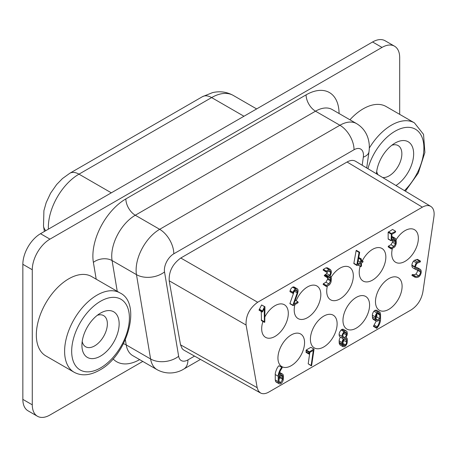 <?xml version="1.0" encoding="UTF-8"?>
<svg xmlns="http://www.w3.org/2000/svg" width="457" height="457" viewBox="0 0 457 457"><rect width="100%" height="100%" fill="white"/><g stroke="black" fill="none" stroke-linecap="round" stroke-linejoin="round"><path stroke-width="0.69" d="M399.686 114.359L399.686 57.622A24.986 14.43 120 0 0 394.511 46.186L385.085 40.742A24.986 14.43 120 0 0 372.592 41.981L40.519 233.704A24.986 14.43 -60 0 0 22.85 264.306L22.85 399.378A24.986 14.43 120 0 0 28.026 410.814L37.451 416.258A24.986 14.43 120 0 0 49.944 415.019L142.778 361.424M394.511 46.186A24.986 14.43 120 0 0 382.018 47.419L49.944 239.142L40.519 233.704M405.41 191.169L418.286 173.003L424.89 152.444L423.536 134.369L414.402 122.853L386.131 106.532A45.814 26.449 120 0 0 349.925 119.78M119.911 292.88L91.64 276.559A45.814 26.449 120 0 0 56.337 288.83A45.814 26.449 120 0 0 36.337 334.935A45.814 26.449 120 0 0 45.826 355.906L74.097 372.232C81.455 376.237 89.92 375.563 99.5 370.21C127.549 355.472 142.178 303.18 119.911 292.88A45.814 26.449 120 0 0 97.004 295.148A45.814 26.449 120 0 0 64.608 351.256A45.814 26.449 120 0 0 74.097 372.232M37.451 416.258A24.986 14.43 120 0 1 32.276 404.816L32.276 269.744A24.986 14.43 -60 0 1 49.944 239.142M100.54 356.089A26.323 15.195 120 0 0 119.088 325.59A26.323 15.195 120 0 0 100.54 313.102L100.54 313.102A26.323 15.195 120 0 0 81.923 345.343A26.323 15.195 120 0 0 100.54 356.089M82.209 341.453A17.994 10.385 120 0 0 85.653 346.777A17.994 10.385 120 0 0 94.65 345.886A17.994 10.385 120 0 0 107.332 325.036A17.994 10.385 120 0 0 103.642 315.616A17.994 10.385 120 0 0 97.312 315.29M360.156 266.237A18.823 10.871 120 0 0 359.219 272.435A18.823 10.871 120 0 0 363.121 281.049A18.823 10.871 120 0 0 377.625 276.011A18.823 10.871 120 0 0 385.845 257.062A18.823 10.871 120 0 0 381.943 248.448A18.823 10.871 120 0 0 362.321 260.787M309.012 354.101L306.064 352.398L306.236 349.993L310.891 347.309L314.05 349.148L311.594 365.726L311.143 365.503L313.313 350.393L309.657 352.507L309.343 354.009L309.012 354.101L308.903 352.187L313.833 349.005M311.268 365.829L308.201 363.806L309.835 352.404M414.922 277.176L415.367 276.171A7.883 4.553 120 0 0 418.732 275.8C419.783 274.708 420.371 273.452 420.486 272.018L420.132 270.613L419.286 270.127L416.093 269.687A5.273 3.045 -60 0 1 415.939 269.607A5.273 3.045 -60 0 1 414.842 267.202L414.859 266.819A4.867 2.811 -60 0 1 416.424 262.861L417.561 261.918L420.434 261.073L420.36 261.884L417.247 263.186C416.241 264.26 415.693 265.488 415.596 266.865L416.213 268.567L420.052 269.23A5.295 3.056 -60 0 1 420.143 269.282A5.295 3.056 -60 0 1 421.24 271.715L421.228 272.098A4.764 2.753 -60 0 1 419.635 276.057L418.543 276.993L416.481 277.553L414.922 277.176L411.98 275.474L412.42 274.474A7.883 4.553 120 0 0 415.784 274.097C416.841 273.012 417.424 271.749 417.544 270.315L417.43 269.87M413.151 267.991A5.273 3.045 -60 0 1 412.991 267.911A5.273 3.045 -60 0 1 411.9 265.506L411.911 265.117A4.867 2.811 -60 0 1 413.482 261.158L414.613 260.216L417.487 259.37L420.434 261.073M415.767 267.334L417.104 267.534A5.295 3.056 -60 0 1 417.201 267.579A5.295 3.056 -60 0 1 417.292 267.636M293.126 305.659L292.891 305.185L297.204 292.846L297.067 290.224A2.856 1.651 120 0 0 296.736 289.909A2.856 1.651 120 0 0 295.473 289.961A2.908 1.679 120 0 0 293.697 292.383L293.217 293.423L292.874 293.16L293.074 292.303A4.044 2.336 -60 0 1 295.49 288.864L295.839 288.71A4.062 2.348 -60 0 1 297.239 288.79A4.062 2.348 -60 0 1 297.941 289.698L298.141 290.96L297.558 293.72L293.822 304.168L297.935 301.791L298.13 302.66L293.126 305.659L289.944 303.482L294.217 291.269M292.92 293.36L289.978 291.663L290.132 290.606A4.044 2.336 -60 0 1 292.549 287.167L292.891 287.013A4.062 2.348 -60 0 1 294.297 287.093L297.239 288.79M343.076 346.726L342.139 344.938L342.093 342.59A4.941 2.851 -60 0 1 343.401 338.86A5.118 2.959 -60 0 1 343.156 338.74A5.118 2.959 -60 0 1 342.093 336.375C341.985 335.027 342.636 333.467 344.052 331.691L344.744 331.165A3.902 2.251 -60 0 1 346.457 331.091A3.902 2.251 -60 0 1 346.954 331.582L347.36 333.353L347.046 335.255L345.96 337.375A5.044 2.913 -60 0 1 346.32 337.529A5.044 2.913 -60 0 1 347.36 339.877L347.114 343.081A3.976 2.296 -60 0 1 344.721 346.6L343.076 346.726L339.985 344.932L339.197 343.241L339.151 340.888A4.941 2.851 -60 0 1 340.442 337.175M340.454 337.157A5.118 2.959 -60 0 1 340.208 337.038A5.118 2.959 -60 0 1 339.151 334.673C339.043 333.324 339.694 331.765 341.111 329.994L341.796 329.463A3.902 2.251 -60 0 1 343.515 329.394L346.457 331.091M391.335 248.956L391.352 247.86L393.9 246.392L395.431 243.895L395.585 242.439L395.573 240.845L394.917 239.497L393.654 239.582L391.118 240.782L391.363 233.516L395.665 231.305L395.299 232.327L391.843 234.327L391.843 239.542L393.957 238.32L395.334 238.365L396.099 239.548L396.248 242.844A4.924 2.845 -60 0 1 394.591 247.043L391.335 248.956L388.142 246.871L388.404 246.163L390.952 244.689L392.489 242.193L392.626 240.171M391.118 240.782L388.17 239.08L388.142 232.327L392.523 229.448L395.465 231.145M391.843 236.429L395.196 238.28M326.327 272.149L323.116 270.047L323.402 269.35L325.995 267.853L327.372 267.808L330.36 269.533L331.159 270.681L331.331 271.904A5.221 3.01 -60 0 1 330.445 275.183L329.931 275.988A5.124 2.959 -60 0 1 330.268 276.137A5.124 2.959 -60 0 1 331.331 278.53L331.079 281.775A3.987 2.302 -60 0 1 328.686 285.345L326.315 286.499L326.064 286.111L326.327 285.402L328.897 283.923L330.52 280.906L330.577 278.342A3.467 1.999 120 0 0 329.868 276.988A3.467 1.999 120 0 0 329.4 276.833L327.818 277.553L327.183 277.405L329.606 275.194A3.673 2.119 120 0 0 330.577 272.315A3.365 1.942 120 0 0 329.88 270.721A3.365 1.942 120 0 0 329.297 270.567L326.327 272.149L326.344 271.052L328.937 269.556L330.314 269.51M326.315 286.499L323.116 284.414L323.379 283.706L325.95 282.22L327.572 279.21L327.635 277.576M327.229 277.622L324.236 275.702L326.658 273.492A3.673 2.119 120 0 0 327.538 271.452M357.962 264.969L360.91 266.671L360.722 263.375L357.003 265.523L356.768 265.26L359.059 252.407L359.288 252.036L359.688 252.241L357.568 264.106L360.722 262.289L360.722 259.542L361.304 258.93L361.476 261.85L362.818 261.073L363.069 261.49L362.807 262.169L361.476 262.941L361.476 265.991L360.91 266.671M357.003 265.523L353.827 263.558L356.112 250.71L356.34 250.333L359.688 252.241M275.251 374.546C274.937 373.46 276.833 367.365 278.924 365.76L282.209 367.525L281.569 368.816C280.21 370.61 279.336 372.821 278.953 375.448L281.101 374.209A3.433 1.982 -60 0 1 282.62 374.14A3.433 1.982 -60 0 1 283.094 374.649L283.466 376.282L283.214 380.093C282.609 381.863 281.809 383.069 280.821 383.709A3.856 2.228 -60 0 1 279.136 383.771A3.856 2.228 -60 0 1 278.621 383.24L275.674 381.544L275.251 379.961L275.251 374.546L278.199 376.248C277.879 375.157 279.775 369.062 281.872 367.462L282.209 367.525M279.633 372.421A3.433 1.982 -60 0 1 279.673 372.444L282.62 374.14M279.136 383.771L276.194 382.075A3.856 2.228 -60 0 1 275.674 381.544M327.389 285.973A18.823 10.871 120 0 0 326.709 291.206A18.823 10.871 120 0 0 330.611 299.821A18.823 10.871 120 0 0 345.115 294.776A18.823 10.871 120 0 0 353.33 275.834A18.823 10.871 120 0 0 349.434 267.219A18.823 10.871 120 0 0 331.125 277.216M310.406 339.248A18.891 10.905 120 0 0 314.319 347.897A18.891 10.905 120 0 0 328.874 342.836A18.891 10.905 120 0 0 337.123 323.824A18.891 10.905 120 0 0 333.21 315.176A18.891 10.905 120 0 0 318.655 320.237A18.891 10.905 120 0 0 310.406 339.248M375.477 301.677A18.823 10.871 120 0 0 379.379 310.297A18.823 10.871 120 0 0 393.883 305.253A18.823 10.871 120 0 0 402.103 286.31A18.823 10.871 120 0 0 398.201 277.69A18.823 10.871 120 0 0 383.697 282.734A18.823 10.871 120 0 0 375.477 301.677M342.967 320.448A18.823 10.871 120 0 0 346.863 329.069A18.823 10.871 120 0 0 361.373 324.024A18.823 10.871 120 0 0 369.587 305.082A18.823 10.871 120 0 0 365.691 296.462A18.823 10.871 120 0 0 351.182 301.506A18.823 10.871 120 0 0 342.967 320.448M294.879 304.728A18.823 10.871 120 0 0 294.199 309.977A18.823 10.871 120 0 0 298.095 318.592A18.823 10.871 120 0 0 312.605 313.548A18.823 10.871 120 0 0 320.82 294.605A18.823 10.871 120 0 0 316.924 285.985A18.823 10.871 120 0 0 296.176 300.775M262.946 321.482A18.823 10.871 120 0 0 261.684 328.749A18.823 10.871 120 0 0 265.586 337.363A18.823 10.871 120 0 0 280.09 332.319A18.823 10.871 120 0 0 288.31 313.376A18.823 10.871 120 0 0 284.408 304.756A18.823 10.871 120 0 0 264.951 316.775M392.409 248.437A18.823 10.871 120 0 0 391.735 253.664A18.823 10.871 120 0 0 395.631 262.284A18.823 10.871 120 0 0 410.14 257.24A18.823 10.871 120 0 0 418.355 238.291A18.823 10.871 120 0 0 414.459 229.677A18.823 10.871 120 0 0 396.116 239.731M277.942 357.991A18.823 10.871 120 0 0 281.838 366.611A18.823 10.871 120 0 0 296.347 361.567A18.823 10.871 120 0 0 304.562 342.619A18.823 10.871 120 0 0 300.666 334.004A18.823 10.871 120 0 0 286.156 339.048A18.823 10.871 120 0 0 277.942 357.991M264.951 306.767L264.534 306.664L261.987 311.982L258.999 310.114L261.593 304.968L264.951 306.767L264.78 322.174L264.42 322.334L261.473 320.637L261.255 311.554M376.288 321.145L375.5 320.106L372.552 318.409L373.329 319.437L376.288 321.145L377.602 321.1L379.721 319.877C379.441 322.453 378.579 324.756 377.139 326.772L376.357 328.023L376.722 328.343L373.415 326.327L376.197 321.094M372.552 318.409L372.341 315.17A4.524 2.611 -60 0 1 373.923 311.223L374.94 310.326L376.585 310.177L380.173 312.554L380.55 314.119L380.55 319.289A9.408 5.433 -60 0 1 377.351 327.646L376.722 328.343M430.785 206.387C433.522 208.215 434.578 211.602 433.956 216.555L422.874 292C421.308 299.803 417.452 305.739 411.289 309.812L268.75 392.106C265.557 393.894 262.804 394.18 260.49 392.969L183.84 350.119L182.217 348.765L180.521 344.824L169.193 280.781C168.759 271.549 172.615 263.957 180.772 258.016L347.074 162.001C350.348 160.173 353.152 159.916 355.483 161.224L430.785 206.387C428.449 205.079 425.65 205.336 422.371 207.164L347.074 162.001M180.521 344.824L257.171 387.673L246.089 325.024C245.655 315.787 249.511 308.201 257.668 302.254L422.371 207.164M257.171 387.673L258.348 390.895L260.49 392.969M376.037 318.038L376.191 319.289A2.908 1.679 120 0 0 376.677 319.911A2.908 1.679 120 0 0 377.682 319.969L379.801 318.746L379.767 314.256L379.093 313.016L377.893 313.108L377.162 313.742A3.313 1.914 120 0 0 376.037 316.478L376.037 318.038M375.5 320.106L375.283 316.872A4.524 2.611 -60 0 1 376.865 312.919L377.888 312.028L379.533 311.88M376.037 317.518L376.854 317.044L376.854 314.176M377.682 319.969L376.162 319.089M379.801 318.746L376.854 317.044M379.801 314.976L377.362 313.571M379.767 314.256L377.848 313.148M377.888 312.028L374.94 310.326M376.865 312.919L373.923 311.223M375.283 316.872L372.341 315.17M375.283 318.552L372.341 316.85M377.139 326.772L374.197 325.076M376.471 327.618L373.523 325.921M376.357 328.023L373.415 326.327M309.183 351.696L306.236 349.993M308.903 352.187L305.962 350.485M308.903 353.455L305.962 351.753M311.143 365.503L308.201 363.806M418.732 275.8L415.784 274.097M420.486 272.018L417.544 270.315M415.367 276.171L412.42 274.474M415.185 276.211L412.237 274.508M414.842 276.942L411.9 275.24M420.052 269.23L417.104 267.534M416.51 268.705L416.201 268.527M419.515 261.187L416.567 259.49M417.561 261.918L414.613 260.216M416.424 262.861L413.482 261.158M414.859 266.819L411.911 265.117M414.842 267.202L411.9 265.506M295.839 288.71L292.891 287.013M295.49 288.864L292.549 287.167M293.074 292.303L290.132 290.606M292.874 293.16L289.927 291.457M297.067 290.224L296.302 289.778M297.387 291.56L295.096 290.241M297.204 292.846L294.285 291.16M292.891 305.185L289.944 303.482M292.874 305.43L289.927 303.734M297.935 301.791L295.233 300.232M342.847 343.858A3.93 2.268 120 0 0 343.635 345.641L344.755 345.492L345.486 344.858A3.45 1.994 120 0 0 346.612 342.053L346.32 338.923A2.691 1.554 120 0 0 345.932 338.5A2.691 1.554 120 0 0 344.738 338.551C343.721 339.402 343.098 340.545 342.876 341.973L342.847 343.858M342.847 335.969L343.076 337.083A2.856 1.651 120 0 0 343.487 337.529A2.856 1.651 120 0 0 344.641 337.523A2.816 1.622 120 0 0 346.429 335.015L346.612 333.77L346.195 332.365L344.749 332.245A2.868 1.657 120 0 0 343.058 334.587L342.847 335.969M344.641 337.523L342.967 336.552M346.429 335.015L343.635 333.404M346.612 333.77L344.412 332.502M342.847 342.716A3.45 1.994 120 0 0 343.664 340.356L343.664 339.648M344.755 345.492L342.893 344.418M345.486 344.858L342.847 343.333M346.612 342.053L343.664 340.356M346.612 340.402L344.172 338.997M346.32 338.923L345.372 338.374M344.744 331.165L341.796 329.463M344.052 331.691L341.111 329.994M342.093 336.375L339.151 334.673M342.093 342.59L339.151 340.888M342.093 343.978L339.151 342.276M342.139 344.938L339.197 343.241M391.352 247.86L388.404 246.163M393.9 246.392L390.952 244.689M391.089 248.568L388.142 246.871M393.957 238.32L391.843 237.097M391.363 233.516L388.421 231.813M391.089 234.03L388.142 232.327M391.089 240.531L388.142 238.834M395.573 240.845L393.517 239.657M395.556 241.199L393.203 239.839M395.585 242.439L392.643 240.742M395.431 243.895L392.489 242.193M329.606 275.194L326.658 273.492M328.452 276.199L325.51 274.497M328.195 276.348L325.247 274.646M327.926 276.479L324.984 274.783M327.389 276.839L324.441 275.137M327.183 277.405L324.236 275.702M330.577 278.342L328.497 277.142M330.577 279.958L327.635 278.256M330.52 280.906L327.572 279.21M328.897 283.923L325.95 282.22M326.327 285.402L323.379 283.706M326.064 286.111L323.116 284.414M328.937 269.556L325.995 267.853M326.344 271.052L323.402 269.35M326.064 271.744L323.116 270.047M362.818 261.073L361.476 260.296M361.304 258.93L358.762 257.468M361.116 258.959L358.739 257.588M360.722 259.542L358.608 258.325M360.722 262.289L358.162 260.81M359.288 252.036L356.34 250.333M359.059 252.407L356.112 250.71M356.797 264.98L353.855 263.278M356.768 265.26L353.827 263.558M360.722 266.425L358.077 264.9M278.953 376.534L279.056 381.766A3.039 1.754 120 0 0 279.638 382.658A3.039 1.754 120 0 0 280.432 382.783L282.655 379.384L282.592 375.831A2.451 1.417 120 0 0 282.163 375.254A2.451 1.417 120 0 0 281.112 375.283L278.953 376.534M278.199 376.248L278.199 381.658L278.621 383.24M278.953 379.79L279.707 377.682L279.77 376.06M280.432 382.783L279.136 382.035M280.844 382.612L279.038 381.572M282.655 379.384L279.707 377.682M282.712 378.327L279.77 376.625M282.712 376.808L280.592 375.585M282.592 375.831L281.449 375.168M281.872 367.462L278.924 365.76M278.199 381.658L275.251 379.961M281.101 374.209L279.381 373.215M264.42 322.334L264.197 308.441L262.478 311.925L261.987 311.982M264.534 306.664L261.593 304.968M262.084 311.371L259.136 309.675M261.941 311.817L258.999 310.114M264.197 321.671L261.255 319.974M395.962 185.502A26.323 15.195 120 0 0 413.585 155.563A26.323 15.195 120 0 0 395.031 143.081L395.031 143.081A26.323 15.195 120 0 0 376.465 173.809M382.72 177.562A17.994 10.385 120 0 0 389.141 175.859A17.994 10.385 120 0 0 401.823 155.014A17.994 10.385 120 0 0 398.138 145.589A17.994 10.385 120 0 0 391.803 145.269M376.699 171.426A17.994 10.385 120 0 0 378.036 174.751M372.592 41.981L382.018 47.419M96.199 279.193L93.382 262.369A13.327 8.912 170.5 0 1 112.085 260.559L136.472 274.64L150.593 358.979A33.321 19.234 120 0 0 157.139 369.713C167.799 375.471 178.253 372.564 183.794 369.056L200.474 359.425M362.184 165.24L363.321 157.157A13.327 7.695 120 0 0 354.038 149.742A19.994 11.539 -120 0 0 339.905 125.258L159.67 229.317L135.289 215.236A13.327 7.695 60 0 1 125.864 198.915A46.648 26.929 120 0 0 93.382 262.369M125.864 198.915L306.093 94.862A46.648 26.929 120 0 1 339.077 113.513M113.068 358.888A46.648 26.929 120 0 0 139.653 359.619M100.54 367.919A40.816 23.564 120 0 0 129.4 317.935A40.816 23.564 120 0 0 100.54 301.272A40.816 23.564 120 0 0 71.675 351.256A40.816 23.564 120 0 0 100.54 367.919M330.577 272.315L328.315 271.001M262.318 310.92L259.376 309.218M354.038 149.742L173.809 253.801A13.327 7.695 120 0 0 164.526 271.926L178.653 356.271A13.327 7.695 120 0 0 187.93 359.905L194.528 356.094M246.089 325.024L169.193 280.781M257.668 302.254L180.772 258.016M187.93 359.905A19.994 11.539 60 0 1 183.794 369.056M178.653 356.271A19.994 13.373 170.5 0 1 150.593 358.979L126.212 344.904L125.349 339.745M117.243 291.338L112.085 260.559A33.321 19.234 120 0 1 135.289 215.236L315.519 111.182A33.321 19.234 120 0 1 332.176 109.531L356.563 123.607A33.321 19.234 120 0 0 339.905 125.258L315.519 111.182A13.327 7.695 60 0 1 306.093 94.862M173.809 253.801A19.994 11.539 -120 0 0 159.67 229.317A33.321 19.234 120 0 0 136.472 274.64A19.994 13.373 170.5 0 0 164.526 271.926M356.563 123.607C361.847 126.766 365.543 131.256 367.645 137.071C369.279 141.836 369.724 146.737 368.982 151.775A19.994 9.363 -172 0 1 363.321 157.157M404.479 190.609A40.816 23.564 120 0 0 423.89 147.908A40.816 23.564 120 0 0 395.031 131.245A40.816 23.564 120 0 0 367.948 168.702M414.402 122.853A45.814 26.449 120 0 0 391.5 125.127A45.814 26.449 120 0 0 369.302 148.102M157.139 369.713L132.753 355.637A33.321 19.234 120 0 1 126.212 344.904A13.327 8.912 -9.5 0 0 123.436 343.733M202.457 96.673L69.818 173.254A18.326 10.58 60 0 1 78.981 174.157L211.62 97.581A43.312 25.009 -60 0 1 233.276 95.433C226.792 91.857 219.868 90.926 212.505 92.634L202.457 96.673A18.326 10.58 60 0 1 211.62 97.581L243.958 116.249M48.402 229.151A43.312 25.009 -60 0 1 78.981 174.157L111.314 192.825M45.774 230.671A18.326 12.259 170.5 0 1 43.506 226.141L44.398 231.465M32.276 404.816L22.85 399.378M22.85 264.306L32.276 269.744M420.143 269.282L417.201 267.579M415.939 269.607L412.991 267.911M343.156 338.74L340.208 337.038M346.32 337.529L345.983 337.34M330.268 276.137L329.954 275.954M368.982 151.775L366.708 167.959M256.64 108.926L233.276 95.433M69.818 173.254L62.472 178.55L56.639 184.531L50.607 193.162L46.186 202.622L43.912 210.654L43.506 226.141"/></g></svg>
